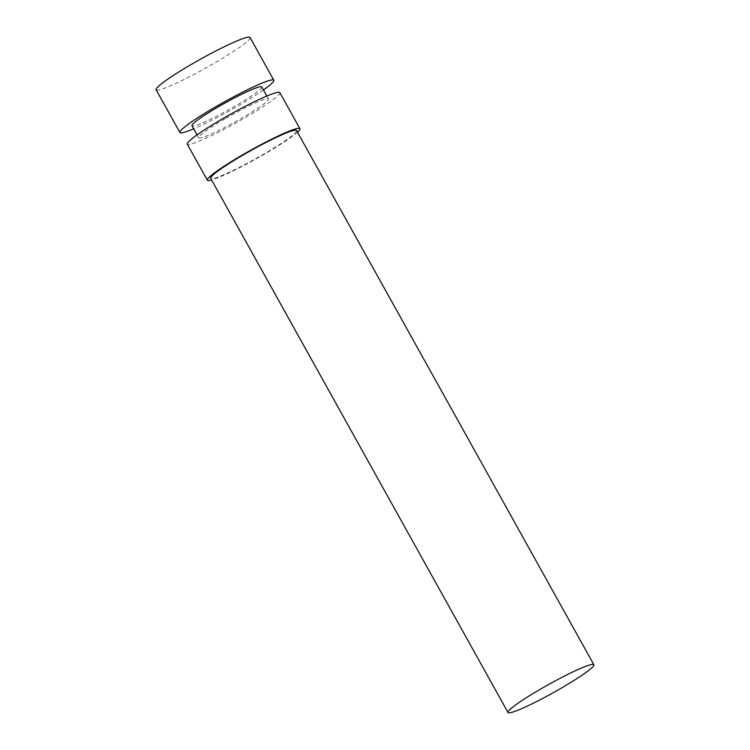 <?xml version="1.0" encoding="UTF-8"?>
<svg xmlns="http://www.w3.org/2000/svg" width="750" height="750" viewBox="0 0 750 750"><rect width="100%" height="100%" fill="white"/><g stroke="black" fill="none" stroke-linecap="round" stroke-linejoin="round"><path stroke-width="0.56" stroke-dasharray="3.75 2.81" d="M296.559 130.547A49.134 4.706 -29.1 0 1 255.919 158.559A49.134 4.706 -29.1 0 1 210.694 178.341M297.478 132.206A52.969 5.081 -29.1 0 1 256.097 158.878A52.969 5.081 -29.1 0 1 211.622 180M279.844 92.625A52.969 5.081 -29.1 0 1 236.025 122.822A52.969 5.081 -29.1 0 1 187.275 144.15M225.666 118.463A39.919 3.825 -29.1 0 1 268.444 98.972A39.919 3.825 -29.1 0 1 235.425 121.734A39.919 3.825 -29.1 0 1 198.675 137.803A39.919 3.825 -29.1 0 1 225.666 118.463M261.75 86.953A39.919 3.825 -29.1 0 1 228.731 109.716A39.919 3.825 -29.1 0 1 191.991 125.784M263.428 89.962A53.737 5.147 -29.1 0 1 193.669 128.794M250.041 37.5A53.737 5.147 -29.1 0 1 205.594 68.138A53.737 5.147 -29.1 0 1 156.131 89.766M197.053 134.887L198.675 137.803M266.822 96.056L268.444 98.972"/><path stroke-width="1.12" d="M541.228 688.706A49.134 4.706 -29.1 0 1 593.869 664.706A49.134 4.706 -29.1 0 1 553.228 692.719A49.134 4.706 -29.1 0 1 508.012 712.5A49.134 4.706 -29.1 0 1 541.228 688.706M508.012 712.5L210.694 178.341A49.134 4.706 -29.1 0 1 243.919 154.537A49.134 4.706 -29.1 0 1 296.559 130.547L593.869 664.706M211.622 180A52.969 5.081 -29.1 0 1 207.347 180.206A52.969 5.081 -29.1 0 1 243.159 154.547A52.969 5.081 -29.1 0 1 299.916 128.681A52.969 5.081 -29.1 0 1 297.478 132.206M207.347 180.206L187.275 144.15A52.969 5.081 -29.1 0 1 223.088 118.491A52.969 5.081 -29.1 0 1 279.844 92.625L299.916 128.681M197.053 134.887L191.991 125.784A39.919 3.825 -29.1 0 1 218.981 106.444A39.919 3.825 -29.1 0 1 261.75 86.953L266.822 96.056M193.669 128.794A53.737 5.147 -29.1 0 1 179.916 132.506A53.737 5.147 -29.1 0 1 216.253 106.472A53.737 5.147 -29.1 0 1 273.825 80.231A53.737 5.147 -29.1 0 1 263.428 89.962M179.916 132.506L156.131 89.766A53.737 5.147 -29.1 0 1 192.469 63.741A53.737 5.147 -29.1 0 1 250.041 37.5L273.825 80.231"/></g></svg>
